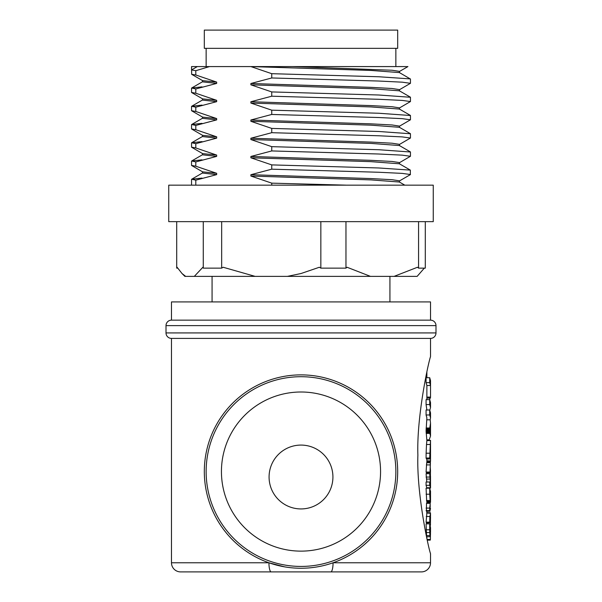 <?xml version="1.0" encoding="UTF-8"?>
<svg xmlns="http://www.w3.org/2000/svg" width="602" height="602" viewBox="0 0 602 602"><rect width="100%" height="100%" fill="white"/><g stroke="black" fill="none" stroke-linecap="round" stroke-linejoin="round"><path stroke-width="0.9" d="M301 374.88A96.681 96.681 0 0 0 204.319 471.569A96.681 96.681 0 0 0 301 568.25A96.681 96.681 0 0 0 397.681 471.569A96.681 96.681 0 0 0 301 374.88A96.681 96.681 0 0 1 397.681 471.569A96.681 96.681 0 0 1 301 568.25M171.48 562.78L268.936 562.78A9.12 2.257 90 0 0 271.193 571.9L180.6 571.9A9.12 9.12 0 0 1 171.48 562.78L171.48 338.399A5.471 5.471 0 0 1 166.009 332.921L166.009 325.629A5.471 5.471 0 0 1 171.48 320.151L171.48 301.911L430.52 301.911L430.52 320.151L171.48 320.151M271.193 571.9L421.4 571.9A9.12 9.12 0 0 0 430.52 562.78L430.52 553.659C428.24 547.414 416.509 493.015 417.886 455.127C416.531 417.156 428.24 362.886 430.52 356.64L430.52 338.399L171.48 338.399M330.807 571.9A9.12 2.257 -90 0 0 333.064 562.78L430.52 562.78M430.52 320.151A5.471 5.471 0 0 1 435.991 325.629L435.991 332.921A5.471 5.471 0 0 1 430.52 338.399L430.52 356.64M301 445.081A31.921 31.921 0 0 1 332.921 477.002A31.921 31.921 0 0 1 301 508.931A31.921 31.921 0 0 1 269.079 477.002A31.921 31.921 0 0 1 301 445.081M380.562 471.569A79.562 79.562 0 0 1 301 551.131A79.562 79.562 0 0 1 221.438 471.569A79.562 79.562 0 0 1 301 392A79.562 79.562 0 0 1 380.562 471.569M206.14 471.569A94.86 94.86 0 0 0 301 566.429A94.86 94.86 0 0 0 395.86 471.569A94.86 94.86 0 0 0 301 376.709A94.86 94.86 0 0 0 206.14 471.569M268.936 562.78L284.603 566.851M426.871 399.638L426.871 385.498L426.081 382.669L426.081 377.71L429.708 377.71L430.52 380.645L430.52 397.177L430.52 385.498L429.708 382.669L429.708 377.71M426.871 409.985L426.081 404.582L426.081 399.638L429.708 399.638L429.708 404.582L426.081 404.582M430.52 445.202L430.52 460.936L430.52 440.363L426.871 440.348L426.088 431.04L426.871 417.878L426.081 414.974L426.081 409.985L429.708 409.985L429.708 414.974L426.081 414.974M426.509 444.494L426.863 440.581L430.505 440.581L429.7 458.039L426.081 458.039L426.126 453.208L426.509 444.494L430.152 444.494M426.871 462.622L426.871 459.017M430.498 445.442L430.174 459.017L426.532 459.017L426.081 458.039M430.024 472.698L426.389 472.698L426.081 472.051L426.69 462.735L430.415 462.622L430.024 472.698L430.34 462.735L426.69 462.735M426.081 485.317L429.708 485.317L430.49 487.71L426.788 487.786L426.081 485.317L426.081 482.014L429.708 482.014L430.445 484.031L429.708 473.706L430.49 476.084L430.498 481.299M426.795 482.014L426.081 473.706L429.708 473.706M426.795 502.331L426.863 501.06M426.871 501.714L430.52 501.714L430.483 499.795L430.317 501.045L426.675 501.06L426.081 488.199L429.708 488.199L430.513 491.435M429.873 524.161L430.445 524.161L430.445 515.876L430.024 522.784L426.389 522.784L426.081 522.16L426.863 513.34M426.795 523.853L426.795 522.784M430.167 506.771L430.039 511.256L426.404 511.256L426.509 503.34L430.152 503.332L430.197 506.718M426.577 536.713L430.257 536.736L426.577 536.713L426.081 523.853L429.708 523.853L430.039 524.5L430.34 532.928L430.52 528.33L430.468 527.578L430.52 528.33L430.039 528.33M426.081 382.669L429.708 382.669M426.871 385.498L430.52 385.498M426.871 397.102L430.52 397.102L430.438 398.088L426.871 398.088M429.783 399.781L429.783 398.088M429.828 410.203L430.52 407.501L429.708 404.582M429.708 399.638L430.52 402.557L430.52 407.501M426.088 431.04L429.715 431.04L429.858 433.41L426.224 433.41M426.081 430.422L429.708 430.422L429.715 431.04M426.111 431.965L429.738 431.965M426.148 432.56L429.775 432.56M426.178 433.049L429.805 433.049M426.871 439.866L429.151 439.866L430.52 436.059L429.858 433.41M426.148 427.992L429.775 427.992L430.52 423.168L430.52 436.059M426.871 419.812L430.159 419.812L430.52 417.878L429.708 414.974M430.52 423.168L430.159 419.812M426.103 428.91L429.73 428.91L429.775 427.992M426.081 429.775L429.708 429.775L429.73 428.91M429.708 430.422L429.708 429.775M430.174 459.017L429.7 458.039M426.871 461.854L430.438 461.854L430.52 460.869L426.871 460.869M429.79 462.622L429.798 461.854M426.374 464.902L430.009 464.902M426.081 472.051L429.708 472.051M430.219 466.851L430.475 470.568L430.046 470.568M430.4 476.099L430.475 470.568M426.081 477.062L429.708 477.062M426.795 479.064L430.445 479.064M429.708 485.317L429.708 482.014M426.081 494.212L429.708 494.212L429.708 488.199M426.502 500.548L430.144 500.548L429.708 494.212M430.438 502.331L430.52 501.714M426.66 512.957L430.513 513.34L430.445 524.161M426.246 516.478L429.881 516.478L430.513 513.34M426.081 522.16L429.7 522.16L429.881 516.478M430.024 522.784L429.7 522.16M430.039 524.831L430.513 524.831M430.513 518.284L430.52 517.457M430.039 526.186L430.407 524.741M430.039 526.855L430.4 526.186M426.081 508.088L429.708 508.088L430.234 503.468M426.081 510.594L429.708 510.594L429.708 508.088M430.039 511.256L429.708 510.594M430.039 510.285L430.52 508.509M427.096 539.445L430.407 539.445L430.407 536.043M427.254 540.152L430.219 540.152L430.407 539.445M426.081 529.783L429.708 529.783L429.708 523.853M426.126 532.552L429.753 532.552L429.708 529.783M426.336 535.502L429.971 535.502L429.753 532.552M430.52 531.092L430.438 535.502L430.219 536.713L429.971 535.502M430.52 417.878L430.52 412.897L429.708 409.985M430.513 484.768L430.513 479.802M430.279 497.824L430.039 492.195L430.445 493.527L430.227 497.606M430.52 497.726L430.513 494.182M430.039 493.527L430.445 493.527M204.319 30.1L397.681 30.1L397.681 48.341L204.319 48.341L204.319 30.1M197.321 66.581L191.549 69.915L191.549 66.581L406.237 66.581M399.389 71.518L407.93 66.581L407.042 66.581M191.654 74.309L202.611 80.645L216.667 82.09L195.808 74.987L191.654 74.309L191.549 66.581M195.808 74.987L195.808 70.705L209.481 66.581M191.549 69.915L195.808 70.705M292.625 66.581L392.098 70.246L399.51 71.382L399.51 72.707M271.743 77.967L271.743 73.685L250.883 66.581L370.982 70.442L399.389 72.571L410.451 79.028L410.451 83.309L402.219 82.173L378.756 81.037L271.743 77.967L250.883 83.505L250.883 84.829L271.743 91.925L271.743 96.207L250.883 101.746L250.883 103.07L271.743 110.174L271.743 114.455L250.883 119.994L250.883 121.311L271.743 128.414L271.743 132.696L250.883 138.234L250.883 139.551L271.743 146.655L271.743 150.936L250.883 156.475L250.883 157.799L271.743 164.895L271.743 169.177L250.883 174.715L250.883 176.04L271.743 183.143L271.743 185.16M202.49 80.502L202.49 81.842L216.667 83.415L216.667 82.09M195.808 185.16L195.808 180.164L216.667 174.625L216.667 173.301L195.808 166.205L195.808 161.923L216.667 156.385L216.667 155.06L195.808 147.957L195.808 143.675L216.667 138.136L216.667 136.82L195.808 129.716L195.808 125.434L216.667 119.896L216.667 118.579L195.808 111.475L195.808 107.194L216.667 101.655L216.667 100.331L195.808 93.235L195.808 88.953L216.667 83.415M202.016 86.861L191.654 88.02L195.808 88.953M195.808 93.235L191.549 92.445L191.549 88.148M202.016 178.072L191.654 179.238L195.808 180.164M191.549 179.358L191.549 185.16M202.016 159.831L191.654 160.99L195.808 161.923M195.808 166.205L191.549 165.415L191.549 161.118M202.016 141.59L191.654 142.749L195.808 143.675M195.808 147.957L191.549 147.166L191.549 142.87M202.016 123.342L191.654 124.509L195.808 125.434M195.808 129.716L191.549 128.926L191.549 124.629M202.016 105.102L191.654 106.268L195.808 107.194M195.808 111.475L191.549 110.685L191.549 106.388M271.743 73.685L378.756 76.755L410.346 78.9M168.741 185.16L433.259 185.16L433.259 221.649L168.741 221.649L168.741 185.16M404.815 185.16L399.389 182.022L370.982 179.893L250.883 176.04M271.743 183.143L346.353 185.16M271.743 164.895L378.756 167.973L410.346 170.11L410.346 174.64L399.389 180.976M216.667 174.625L202.49 173.052L202.49 171.72M410.346 170.11L399.389 163.782L370.982 161.652L250.883 157.799M271.743 146.655L378.756 149.725L410.451 151.997L410.451 156.279L402.219 155.143L378.756 154.007L271.743 150.936M216.667 156.385L202.49 154.812L202.49 153.472M410.346 151.87L399.389 145.541L370.982 143.404L250.883 139.551M271.743 128.414L378.756 131.484L410.451 133.749L410.451 138.031L402.219 136.902L378.756 135.766L271.743 132.696M216.667 138.136L202.49 136.564L202.49 135.232M410.346 133.629L399.389 127.293L370.982 125.163L250.883 121.311M271.743 110.174L378.756 113.244L410.451 115.509L410.451 119.79L402.219 118.654L378.756 117.525L271.743 114.455M216.667 119.896L202.49 118.323L202.49 116.991M410.346 115.388L399.389 109.052L370.982 106.923L250.883 103.07M271.743 91.925L378.756 95.003L410.451 97.268L410.451 101.55L402.219 100.414L378.756 99.285L271.743 96.207M216.667 101.655L202.49 100.082L202.49 98.751M410.346 97.14L399.389 90.812L370.982 88.682L250.883 84.829M399.389 89.766L410.451 83.309M250.883 83.505L370.982 87.358L392.098 88.494L399.51 89.63L399.51 90.947M191.654 92.55L202.611 98.886L216.667 100.331M399.389 108.006L410.451 101.55M250.883 101.746L370.982 105.598L392.098 106.735L399.51 107.871L399.51 109.188M191.654 110.791L202.611 117.127L216.667 118.579M399.389 126.247L410.451 119.79M250.883 119.994L370.982 123.846L392.098 124.975L399.51 126.111L399.51 127.436M191.654 129.039L202.611 135.367L216.667 136.82M399.389 144.488L410.451 138.031M250.883 138.234L370.982 142.087L392.098 143.216L399.51 144.352L399.51 145.676M191.654 147.279L202.611 153.608L216.667 155.06M399.389 162.736L410.451 156.279M250.883 156.475L370.982 160.328L392.098 161.464L399.51 162.593L399.51 163.917M191.654 165.52L202.611 171.856L216.667 173.301M399.51 182.158L399.51 180.841L392.098 179.705L370.982 178.568L250.883 174.715M271.743 169.177L378.756 172.255L402.219 173.384L410.451 174.52M185.664 276.371L182.022 273.534L184.859 276.371L194.318 276.371L202.882 267.25L203.273 268.138L221.664 268.138L221.664 221.649M203.273 221.649L203.273 268.138M177.68 268.138L176.702 268.138L176.702 221.649M176.702 268.138L177.093 267.25L182.022 273.534M194.318 276.371L287.41 276.371L301 273.526L319.369 267.25L320.843 268.138L345.962 268.138L345.962 221.649M320.843 221.649L320.843 268.138M221.664 268.138L223.139 267.25L255.105 276.371M287.41 276.371L370.441 276.371L347.045 267.25L345.962 268.138M370.441 276.371L394.092 276.371L417.487 267.25L418.571 268.138L425.298 268.138L425.298 221.649M418.571 221.649L418.571 268.138M394.092 276.371L417.141 276.371L424.32 268.138M435.991 332.921L166.009 332.921M435.991 325.629L166.009 325.629M426.126 453.208L429.753 453.208M426.871 538.429L426.871 536.736M426.871 512.678L426.871 511.256M426.871 503.332L426.871 501.857M426.871 473.706L426.871 472.698M426.871 377.71L426.871 371.87M430.513 488.079L426.871 488.079M430.483 502.459L426.841 502.459M430.422 512.678L426.773 512.678M430.505 527.344L430.039 527.344M430.52 488.049L430.52 484.919M430.52 501.857L430.52 498.238M430.52 494.43L430.52 491.134M430.52 531.882L430.52 527.781M395.86 66.581L395.86 48.341M206.14 66.581L206.14 48.341M191.654 88.02L202.611 81.691M191.654 179.238L202.611 172.902M191.654 160.99L202.611 154.661M191.654 142.749L202.611 136.413M191.654 124.509L202.611 118.173M191.654 106.268L202.611 99.932M389.93 276.371L389.93 301.911M212.07 276.371L212.07 301.911"/></g></svg>
